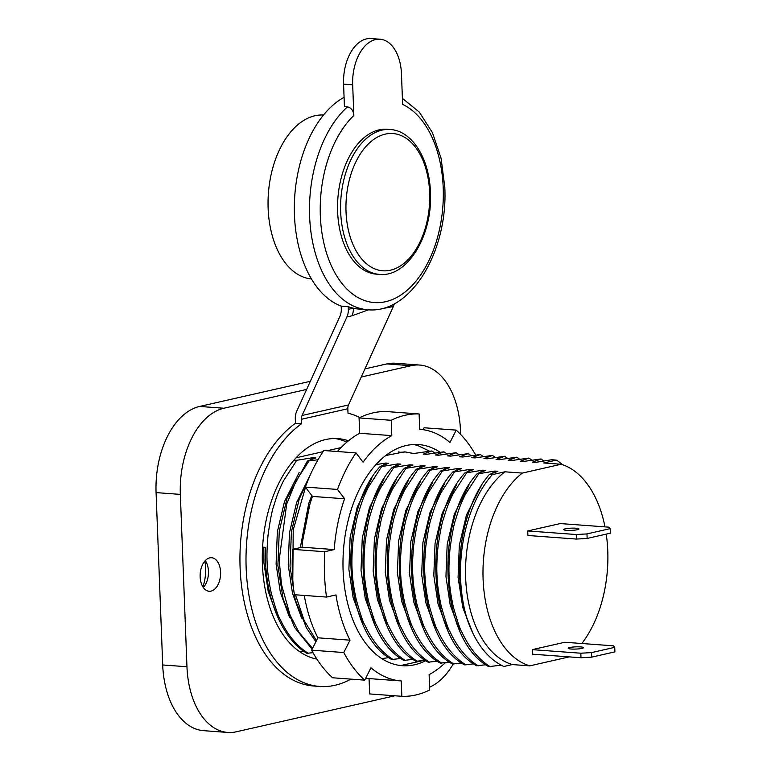 <?xml version="1.0" encoding="UTF-8"?>
<svg xmlns="http://www.w3.org/2000/svg" width="771" height="771" viewBox="0 0 771 771"><rect width="100%" height="100%" fill="white"/><g stroke="black" fill="none" stroke-linecap="round" stroke-linejoin="round"><path stroke-width="1.16" d="M413.786 444.491L417.574 445.436L429.216 450.996M439.865 452.114A110.87 67.183 94.2 0 0 418.605 444.559A110.87 67.183 94.2 0 0 343.105 570.434A110.87 67.183 94.2 0 0 402.327 665.701A110.87 67.183 94.2 0 0 425.814 660.68M422.768 660.651L400.66 665.546M475.611 454.89A141.459 85.716 94.2 0 0 456.22 430.122L449.965 442.487A126.165 76.454 94.2 0 0 419.723 429.302L419.106 413.96A141.459 85.716 94.2 0 0 391.225 420.291L391.813 435.634A126.165 76.454 94.2 0 0 363.074 462.224L355.99 452.895A141.459 85.716 94.2 0 0 337.505 489.44L344.598 498.779A126.165 76.454 94.2 0 0 334.219 549.569L324.784 551.718A141.459 85.716 94.2 0 0 326.528 597.072L335.963 594.933A126.165 76.454 94.2 0 0 350.024 640.171L343.77 652.536A141.459 85.716 94.2 0 0 364.712 680.138L370.967 667.763A126.165 76.454 94.2 0 0 401.209 680.947A126.165 76.454 94.2 0 0 401.238 680.957L401.836 696.3A141.459 85.716 94.2 0 0 429.707 689.968L429.119 674.625A126.165 76.454 94.2 0 0 445.32 662.684M365.685 678.21A126.165 76.454 94.2 0 0 369.058 678.586L369.685 693.939L401.836 696.3M401.209 680.947L369.058 678.586A126.165 76.454 94.2 0 0 369.087 678.586L401.18 680.947M304.285 595.434A126.165 76.454 94.2 0 0 317.874 637.81L311.629 650.175A141.459 85.716 94.2 0 0 332.571 677.767L364.712 680.138M355.99 452.895L323.839 450.524A141.459 85.716 94.2 0 0 305.355 487.079L312.448 496.418A126.165 76.454 94.2 0 0 302.068 547.208L292.633 549.347A141.459 85.716 94.2 0 0 294.377 594.711L326.528 597.072M419.106 413.96L386.955 411.589A141.459 85.716 94.2 0 0 359.074 417.921L359.671 433.273A126.165 76.454 94.2 0 0 337.457 451.527M456.22 430.122L424.069 427.76L423.096 429.678M391.225 420.291L359.074 417.921M391.813 435.634L359.671 433.273M337.505 489.44L305.355 487.079M344.598 498.779L312.448 496.418M334.219 549.569L302.068 547.208M324.784 551.718L292.633 549.347M350.024 640.171L317.874 637.81M343.77 652.536L311.629 650.175M385.76 455.516L404.746 451.835L412.678 453.338M398.646 451.912L400.544 452.442M202.918 586.914A32.112 19.458 94.2 0 0 205.616 568.275A32.112 19.458 94.2 0 0 204.816 561.115M203.303 587.512A16.817 10.196 94.2 0 0 205.173 585.044A16.817 10.196 94.2 0 0 208.449 571.282A16.817 10.196 94.2 0 0 206.773 563.302A16.817 10.196 94.2 0 0 205.288 560.584M200.142 576.814A16.817 10.196 94.2 0 0 209.134 591.27A16.817 10.196 94.2 0 0 220.583 572.178A16.817 10.196 94.2 0 0 211.601 557.722A16.817 10.196 94.2 0 0 200.142 576.814M205.655 570.54A143.252 86.805 -85.8 0 1 205.443 566.222A143.252 86.805 -85.8 0 1 205.414 565.288M581.826 643.506A102.591 62.172 94.2 0 0 607.77 550.899A102.591 62.172 94.2 0 0 606.237 534.11M604.994 526.863A102.591 62.172 94.2 0 0 561.143 464.258L543.709 462.976L556.373 460.104L551.631 459.747L535.517 462.378L532.482 462.157L541.011 458.967L543.863 460.971M541.011 458.967L523.384 461.482L520.348 461.26L528.877 458.08L511.25 460.586L508.214 460.364L516.753 457.184L499.116 459.699L496.09 459.477L504.62 456.297L486.983 458.803L483.957 458.581L492.486 455.401L474.859 457.916L471.823 457.685L480.352 454.505L462.725 457.02L459.689 456.798L468.219 453.618L450.592 456.124L447.556 455.902L456.085 452.722L438.458 455.237L435.422 455.015L443.961 451.825L426.324 454.341L423.298 454.119L431.827 450.939L434.671 452.934M431.827 450.939L414.191 453.444L411.165 453.223M443.961 451.825L446.804 453.83M456.085 452.722L458.938 454.717M468.219 453.618L471.071 455.613M480.352 454.505L483.205 456.509M492.486 455.401L495.329 457.396M504.62 456.297L507.463 458.292M516.753 457.184L519.596 459.188M528.877 458.08L531.73 460.075M556.373 460.104A110.87 67.183 -85.8 0 1 562.647 464.749M512.281 664.573L503.81 666.501C487.715 658.829 475.562 643.245 467.332 619.759A110.87 67.183 -85.8 0 1 492.206 474.676L504.88 471.804A102.591 62.172 94.2 0 0 465.655 577.932A102.591 62.172 94.2 0 0 512.281 664.573L529.725 665.855L568.555 657.037A102.591 62.172 94.2 0 0 568.786 656.853M501.092 665.161L488.804 666.655C439.615 640.595 433.649 520.714 477.239 473.577L485.769 470.397L482.742 470.175L466.628 472.796L465.106 472.681L473.645 469.5L470.609 469.279L454.495 471.9L452.982 471.794L461.511 468.604L458.475 468.382L442.361 471.004L440.848 470.898L449.377 467.718L446.342 467.496L430.228 470.117L428.715 470.002L437.244 466.821L434.208 466.6L418.094 469.221L416.581 469.115L425.11 465.935L422.084 465.703L405.97 468.334L404.447 468.219L412.977 465.038L409.95 464.817L393.836 467.438L392.314 467.322L400.853 464.142L397.817 463.92L381.703 466.542L380.19 466.436L388.719 463.255L385.683 463.034L375.891 464.672M485.894 664.737L476.671 665.768C427.481 639.708 421.525 519.818 465.106 472.681M473.77 663.85L464.537 664.872C415.347 638.812 409.391 518.922 452.982 471.794M461.636 662.954L452.404 663.976C403.214 637.916 397.258 518.035 440.848 470.898M449.503 662.058L440.28 663.089C391.08 637.029 385.124 517.139 428.715 470.002M437.369 661.171L428.146 662.193C378.956 636.133 372.991 516.252 416.581 469.115M425.235 660.275L416.012 661.306C366.823 635.237 360.857 515.356 404.447 468.219M413.102 659.378L403.879 660.41C354.689 634.35 348.733 514.459 392.314 467.322M400.978 658.492L391.745 659.513C342.555 633.454 336.599 513.573 380.19 466.436M388.844 657.596L381.818 658.636M313.007 652.7L306.819 653.268C280.365 637.742 263.431 592.957 265.629 547.381L262.593 547.159M303.919 651.35L299.986 651.938M405.103 452.028L399.031 452.336M341.09 447.575L327.049 450.765M323.068 451.671L296.074 457.801M308.342 653.374C296.845 646.243 287.39 634.755 279.979 618.911C278.456 616.954 275.565 608.444 271.315 593.371C268.848 581.883 267.508 572.371 267.277 564.854C266.679 557.414 266.939 547.545 268.048 535.238C270.101 520.464 271.941 510.874 273.58 506.48C276.808 495.955 278.109 491.937 283.333 481.094L296.777 460.297L294.002 460.094M296.777 460.297L312.891 457.675L315.927 457.897L307.398 461.077L318.028 459.747M490.317 666.77C478.82 659.629 469.366 648.141 461.964 632.297C460.432 630.341 457.54 621.831 453.29 606.758C450.833 595.27 449.483 585.767 449.252 578.24C448.664 570.81 448.915 560.931 450.033 548.634C452.076 533.85 453.926 524.261 455.565 519.866C458.784 509.342 460.085 505.323 465.308 494.481L478.762 473.683L477.239 473.577M478.762 473.683L494.876 471.062L497.902 471.283L489.373 474.464L492.206 474.676M561.143 464.258L522.314 473.086L504.88 471.804M467.332 619.759C451.054 572.689 461.463 506.402 489.373 474.464M522.314 473.086A102.591 62.172 94.2 0 0 483.099 579.223A102.591 62.172 94.2 0 0 529.725 665.855M478.184 665.874C466.686 658.742 457.232 647.245 449.83 631.41C448.298 629.454 445.416 620.934 441.157 605.871C438.699 594.374 437.35 584.871 437.128 577.354C436.531 569.914 436.781 560.045 437.899 547.738C439.942 532.963 441.793 523.374 443.431 518.97C446.65 508.455 447.951 504.436 453.175 493.594L466.628 472.796M466.06 664.987C454.553 657.846 445.108 646.358 437.697 630.514C436.164 628.558 433.283 620.048 429.033 604.975C426.565 593.487 425.226 583.975 424.994 576.457C424.397 569.017 424.657 559.148 425.765 546.841C427.818 532.067 429.659 522.478 431.297 518.083C434.516 507.559 435.817 503.54 441.041 492.698L454.495 471.9M453.926 664.091C442.429 656.95 432.974 645.462 425.563 629.618C424.04 627.661 421.149 619.152 416.899 604.088C414.432 592.591 413.092 583.088 412.861 575.561C412.263 568.131 412.524 558.252 413.632 545.955C415.685 531.171 417.525 521.591 419.164 517.187C422.392 506.663 423.693 502.644 428.917 491.802L442.361 471.004M441.793 663.195C430.295 656.063 420.841 644.566 413.429 628.731C411.907 626.775 409.015 618.265 404.765 603.192C402.298 591.704 400.959 582.192 400.727 574.674C400.13 567.234 400.39 557.366 401.498 545.058C403.551 530.284 405.392 520.695 407.03 516.3C410.259 505.776 411.56 501.757 416.783 490.915L430.228 470.117M429.659 662.308C418.161 655.167 408.707 643.679 401.296 627.835C399.773 625.879 396.882 617.369 392.632 602.296C390.174 590.808 388.825 581.295 388.594 573.778C387.996 566.338 388.256 556.469 389.374 544.162C391.417 529.388 393.268 519.799 394.906 515.404C398.125 504.88 399.426 500.861 404.65 490.019L418.094 469.221M417.525 661.412C406.028 654.271 396.573 642.783 389.172 626.939C387.64 624.992 384.748 616.472 380.498 601.409C378.041 589.911 376.691 580.409 376.46 572.882C375.872 565.451 376.123 555.583 377.241 543.276C379.284 528.501 381.134 518.912 382.773 514.508C385.992 503.993 387.293 499.965 392.516 489.132L405.97 468.334M405.392 660.516C393.894 653.384 384.44 641.896 377.038 626.052C375.506 624.096 372.624 615.586 368.365 600.513C365.907 589.025 364.558 579.513 364.336 571.995C363.739 564.555 363.999 554.686 365.107 542.379C367.15 527.605 369.001 518.016 370.639 513.621C373.858 503.097 375.159 499.078 380.382 488.236L393.836 467.438M393.268 659.629C381.761 652.488 372.316 641 364.905 625.156C363.382 623.199 360.491 614.689 356.241 599.616C353.773 588.128 352.434 578.626 352.202 571.099C351.605 563.668 351.865 553.79 352.973 541.493C355.026 526.709 356.867 517.119 358.505 512.725C361.724 502.2 363.035 498.182 368.249 487.339L381.703 466.542M302.618 541.011L309.778 504.639M316.447 640.634L304.179 620.549L295.495 594.788M292.797 579.927L293.221 529.899L305.499 487.262M315.908 641.703L306.579 628.124L295.226 599.693L290.021 566.531L291.409 531.855L299.206 499.078L310.048 475.466M312.534 648.372L299.119 632.567L290.041 615.056L281.482 584.495L279.179 559.987L286.667 504.138L296.18 480.584L308.911 461.193M312.12 649.201L294.445 627.228L283.102 598.807L277.888 565.635L279.285 530.968L287.072 498.191L307.398 461.077M453.184 664.033A76.464 46.337 -85.8 0 1 429.601 687.231M394.829 695.789L236.321 731.795A76.464 46.337 -85.8 0 1 227.811 732.45A76.464 46.337 -85.8 0 1 186.958 666.751L180.337 494.384A76.464 46.337 -85.8 0 1 223.898 408.235L306.636 389.432M227.811 732.45L203.544 730.667A76.464 46.337 -85.8 0 1 162.7 664.959L156.079 492.602A76.464 46.337 -85.8 0 1 199.631 406.442L310.347 381.298M361.233 377.029L411.126 365.705A76.464 46.337 -85.8 0 1 419.636 365.04A76.464 46.337 -85.8 0 1 460.489 430.748L460.624 434.41M364.943 368.895L386.859 363.912A76.464 46.337 -85.8 0 1 395.378 363.257L419.636 365.04M289.491 617.224L280.345 592.321L276.095 563.987L277.338 531.903L284.499 501.574L299.167 472.498M310.231 459.94L312.891 457.675M301.625 618.12L292.479 593.217L288.229 564.883L289.472 532.8L296.633 502.47L310.395 474.685M300.314 547.603L308.766 503.357L311.773 495.522M362.283 622.582L353.137 597.679L348.887 569.345L350.13 537.262L357.291 506.933L371.959 477.856M383.023 465.298L385.683 463.034M374.407 623.469L365.271 598.566L361.021 570.241L362.264 538.158L369.425 507.819L384.093 478.752M395.157 466.195L397.817 463.92M386.541 624.365L377.395 599.462L373.154 571.128L374.398 539.045L381.558 508.715L396.227 479.639M407.29 467.081L409.95 464.817M398.674 625.262L389.528 600.358L385.288 572.024L386.522 539.941L393.682 509.612L408.36 480.535M419.414 467.978L422.084 465.703M410.808 626.148L401.662 601.245L397.412 572.911L398.655 540.837L405.816 510.498L420.484 481.432M431.548 468.864L434.208 466.6M422.942 627.045L413.796 602.141L409.546 573.807L410.789 541.724L417.949 511.395L432.618 482.318M443.682 469.761L446.342 467.496M435.075 627.931L425.929 603.038L421.679 574.703L422.922 542.62L430.083 512.281L444.751 483.215M455.815 470.657L458.475 468.382M447.199 628.828L438.053 603.924L433.813 575.59L435.056 543.507L442.217 513.178L456.885 484.111M467.949 471.544L470.609 469.279M459.333 629.724L450.187 604.821L445.946 576.486L447.18 544.403L454.35 514.074L469.019 484.998M480.082 472.44L482.742 470.175M473.105 633.704L462.822 607.635L458.08 577.383L459.314 545.299L466.474 514.961L481.152 485.894M492.206 473.336L494.876 471.062M277.358 616.328L268.212 591.434L263.961 563.1L263.817 547.246M569.769 647.515A7.643 1.108 -2.2 0 0 568.198 648.257A7.643 1.108 -2.2 0 0 573.402 649.105A7.643 1.108 -2.2 0 0 581.903 648.401A7.643 1.108 -2.2 0 0 583.483 647.669A7.643 1.108 -2.2 0 0 578.269 646.821A7.643 1.108 -2.2 0 0 569.769 647.515M532.453 654.184L532.279 649.645L580.814 653.21L591.521 652.603L591.694 657.143L580.987 657.75L532.453 654.184M591.694 657.143L614.921 651.861L614.747 647.332L613.331 645.828L564.806 642.253L532.279 649.645M614.747 647.332L591.521 652.603M580.987 657.75L580.814 653.21M565.21 528.819A7.643 1.108 -2.2 0 0 563.64 529.561A7.643 1.108 -2.2 0 0 568.844 530.409A7.643 1.108 -2.2 0 0 577.344 529.716A7.643 1.108 -2.2 0 0 578.915 528.973A7.643 1.108 -2.2 0 0 573.711 528.125A7.643 1.108 -2.2 0 0 565.21 528.819M527.894 535.488L527.721 530.959L576.245 534.525L586.962 533.918L587.136 538.457L576.419 539.064L527.894 535.488M587.136 538.457L610.362 533.175L610.189 528.636L608.772 527.142L560.247 523.567L527.721 530.959M610.189 528.636L586.962 533.918M576.419 539.064L576.245 534.525M337.631 211.746A72.638 44.014 94.2 0 0 376.441 274.168L379.467 274.389A72.638 44.014 -85.8 0 1 340.666 211.977A72.638 44.014 -85.8 0 1 390.136 129.499L387.1 129.277A72.638 44.014 94.2 0 0 337.631 211.746M368.538 309.807L351.952 315.802L346.931 316.948L302.068 415.502A7.643 5.985 -102.8 0 0 301.365 419.299L301.538 423.751A137.633 83.403 94.2 0 0 246.161 568.188A137.633 83.403 94.2 0 0 319.686 686.45A137.633 83.403 94.2 0 0 350.921 679.116M301.538 423.751L295.476 423.298A137.633 83.403 94.2 0 0 240.099 567.745A137.633 83.403 94.2 0 0 313.624 686.007L319.686 686.45M359.835 417.554A137.633 83.403 94.2 0 0 348 413.198L347.827 408.746L301.365 419.299M346.815 442.159A110.87 67.183 94.2 0 0 334.884 438.516M348.444 440.8A110.87 67.183 94.2 0 0 337.929 438.622A110.87 67.183 94.2 0 0 262.419 564.497A110.87 67.183 94.2 0 0 316.9 659.128M311.455 278.967A82.198 49.807 -85.8 0 1 268.135 208.382A82.198 49.807 -85.8 0 1 323.512 115.024M402.404 98.341L419.299 112.113L432.406 132.602L441.07 158.19L444.78 187.025C448.259 250.228 411.367 314.144 367.719 309.749A108.769 65.911 -85.8 0 1 309.614 216.285A108.769 65.911 -85.8 0 1 347.47 106.87C351.297 107.776 353.426 110.658 353.85 115.496A101.117 61.275 94.2 0 0 320.331 215.678A101.117 61.275 94.2 0 0 385.606 301.702A101.117 61.275 94.2 0 0 443.209 187.767A101.117 61.275 94.2 0 0 402.635 104.422L401.45 73.717A40.14 24.325 94.2 0 0 380.007 39.215A40.14 24.325 94.2 0 0 352.675 84.791L353.85 115.496M344.078 97.348A108.769 65.911 94.2 0 0 294.455 215.176A108.769 65.911 94.2 0 0 341.177 306.116L348.232 306.636L348.338 309.335L353.369 308.198A108.769 65.911 -85.8 0 1 348.232 306.636M367.719 309.749L359.614 309.152A108.769 65.911 -85.8 0 1 353.369 308.198A15.295 11.96 77.2 0 1 351.952 315.802M394.299 303.774A15.295 11.96 77.2 0 1 393.383 306.395L348.531 404.948A7.643 5.985 -102.8 0 0 347.827 408.746M346.931 316.948A15.295 11.96 -102.8 0 0 348.338 309.335M295.476 423.298L295.303 418.855A15.295 11.96 77.2 0 1 296.71 411.251L339.866 316.428A15.295 11.96 77.2 0 0 341.283 308.814L341.177 306.116M347.47 106.87L344.435 106.649L343.577 84.126L352.675 84.791M380.007 39.215L370.909 38.55A40.14 24.325 94.2 0 0 343.577 84.126M388.844 306.328A15.295 11.96 77.2 0 1 388.362 307.533L381.761 308.593M162.7 664.959L186.958 666.751M156.079 492.602L180.337 494.384M199.631 406.442L223.898 408.235M386.859 363.912L411.126 365.705M346.025 211.668A68.812 41.701 94.2 0 0 390.444 270.207A68.812 41.701 94.2 0 0 429.649 192.673A68.812 41.701 94.2 0 0 385.221 134.135A68.812 41.701 94.2 0 0 346.025 211.668M348.531 404.948L302.068 415.502M393.383 306.395L388.362 307.533M379.467 274.389C407.801 277.493 432.83 234.827 430.43 192.307C429.514 158.932 412.369 130.713 390.136 129.499"/></g></svg>
